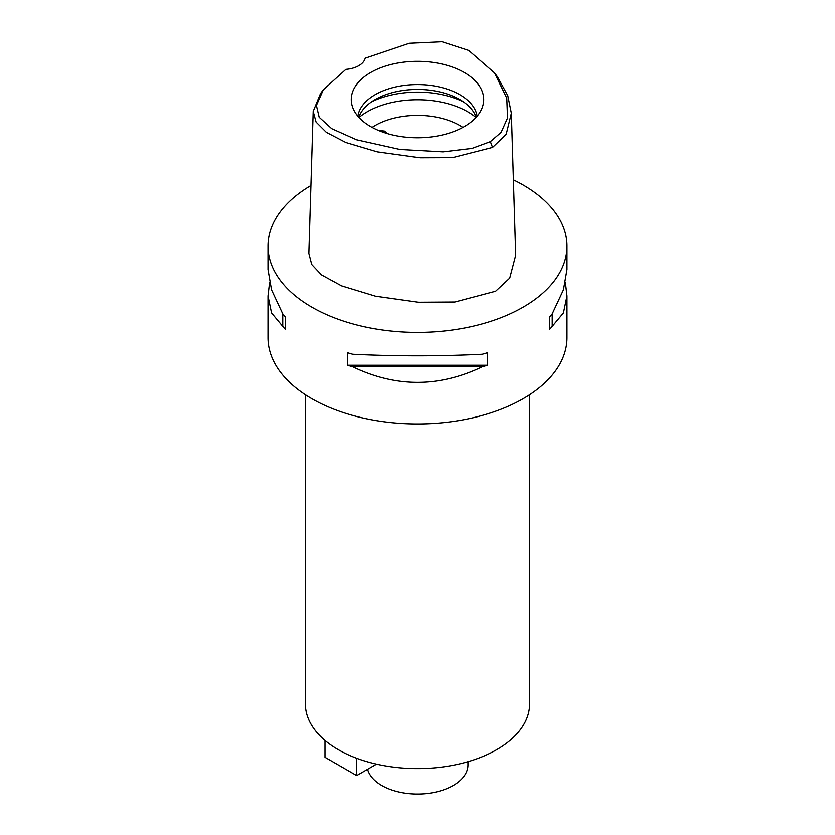 <?xml version="1.0" encoding="UTF-8"?>
<svg xmlns="http://www.w3.org/2000/svg" width="835" height="835" viewBox="0 0 835 835"><rect width="100%" height="100%" fill="white"/><g stroke="black" fill="none" stroke-linecap="round" stroke-linejoin="round"><path stroke-width="1.25" d="M345.888 69.357A22.43 12.953 0 0 0 365.198 58.21L409.327 43.274L442.018 41.75L468.727 50.444L494.602 72.958L506.835 98.206L507.565 118.048L501.157 132.389L490.406 141.647L471.994 148.432L442.967 151.876L399.996 149.486L356.566 139.789L331.693 128.663L319.168 117.255L316.382 105.429L323.343 89.742L345.888 69.357M464.323 126.586A66.215 38.233 0 0 0 482.515 106.796A66.215 38.233 0 0 0 448.552 65.788A66.215 38.233 0 0 0 370.677 72.52A66.215 38.233 0 0 0 352.485 106.796A66.215 38.233 0 0 0 398.097 136.105A66.215 38.233 0 0 0 464.323 126.586M494.602 72.958L497.451 76.768L507.805 95.618L511.396 113.236L506.24 134.331L492.598 147.43L452.57 157.648L419.984 157.784L377.253 151.866L345.888 142.535L326.328 132.337L316.068 122.077L313.177 111.399L320.504 93.551L323.343 89.742M313.177 111.399L308.835 253.349L311.695 264.445L321.485 274.84L341.525 285.81L375.583 296.174L418.492 302.207L454.856 301.978L495.677 291.185L509.778 278.055L515.738 255.176L511.396 113.236M513.431 179.838A149.517 86.329 180 0 1 567.017 246.054A149.517 86.329 180 0 1 523.232 307.092A149.517 86.329 180 0 1 360.282 325.807A149.517 86.329 180 0 1 267.983 246.054A149.517 86.329 180 0 1 310.912 185.516M269.548 282.679L267.983 295.893L267.983 337.611A149.517 86.329 0 0 0 360.282 417.375A149.517 86.329 0 0 0 523.232 398.66A149.517 86.329 0 0 0 567.017 337.611L567.017 295.893L565.452 282.679M549.639 329.334L549.639 316.82L549.639 329.334A149.517 86.329 180 0 0 552.259 326.339L563.468 312.927L567.017 295.893M549.639 316.82A149.517 86.329 0 0 0 552.259 313.824L563.468 289.839L567.017 269.465L567.017 246.054M267.983 246.054L267.983 269.465L271.532 289.839L282.741 313.824A149.517 86.329 0 0 0 285.361 316.82L285.361 329.334L285.361 316.82M285.361 329.334A149.517 86.329 180 0 1 282.741 326.339L271.532 312.927L267.983 295.893M347.527 365.229L347.527 352.714A149.517 86.329 0 0 0 352.714 354.228C395.905 356.326 439.095 356.326 482.286 354.228A149.517 86.329 0 0 0 487.473 352.714L487.473 365.229A149.517 86.329 180 0 1 482.286 366.742C439.095 387.534 395.905 387.534 352.714 366.742A149.517 86.329 180 0 1 347.527 365.229L487.473 365.229M305.359 394.715L305.359 703.863A112.14 64.744 0 0 0 374.581 763.681A112.14 64.744 0 0 0 496.794 749.653A112.14 64.744 0 0 0 529.64 703.863L529.64 394.715M367.609 769.296A50.465 29.131 0 0 0 401.76 792.592A50.465 29.131 0 0 0 453.186 785.516A50.465 29.131 0 0 0 467.965 764.912L467.965 761.687M462.861 127.411A59.807 34.527 0 0 0 375.207 125.5A59.807 34.527 0 0 0 372.139 127.411M387.252 133.558L384.58 131.105L378.078 130.27M359.019 117.484A71.027 41.009 180 0 1 367.275 111.765A71.027 41.009 180 0 1 475.981 117.484M358.831 117.276A59.807 34.527 180 0 1 375.207 99.553A59.807 34.527 180 0 1 434.899 90.931A59.807 34.527 180 0 1 476.169 117.276M477.098 116.211A59.807 34.527 0 0 0 438.062 86.663A59.807 34.527 0 0 0 375.207 94.668A59.807 34.527 0 0 0 357.902 116.211M376.543 764.14L356.712 775.59L324.992 757.282L324.992 740.457M356.712 775.59L356.712 758.274M282.741 313.824L282.741 326.339M352.714 366.742L482.286 366.742M552.259 326.339L552.259 313.824M492.598 147.43L490.406 141.647M463.415 101.839A71.027 41.009 0 0 0 371.585 101.839"/></g></svg>
